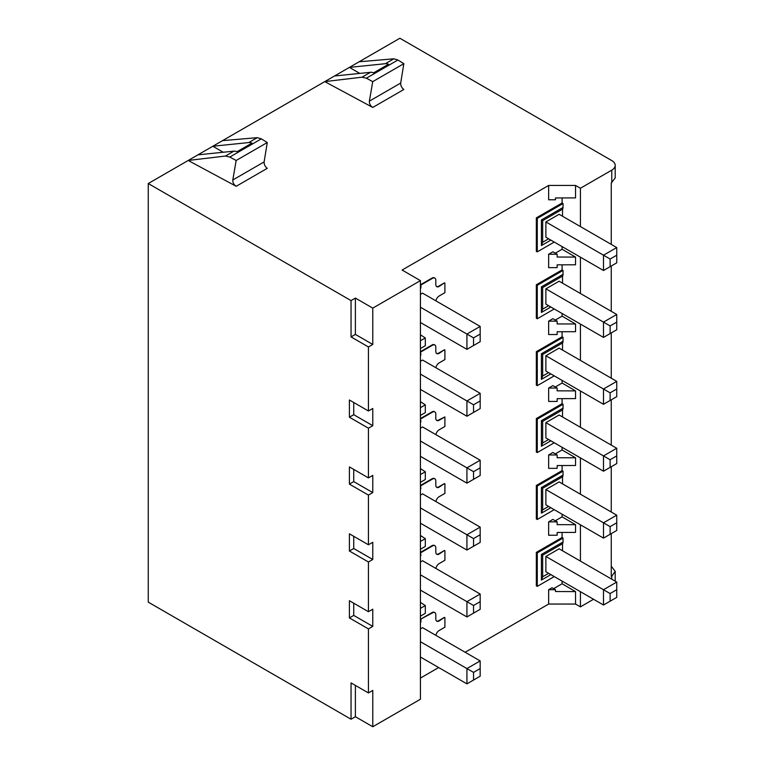 <?xml version="1.0" encoding="UTF-8"?>
<svg xmlns="http://www.w3.org/2000/svg" width="765" height="765" viewBox="0 0 765 765"><rect width="100%" height="100%" fill="white"/><g stroke="black" fill="none" stroke-linecap="round" stroke-linejoin="round"><path stroke-width="1.15" d="M355.39 685.411L355.39 716.719L372.775 726.75L372.775 690.432L368.434 692.937L351.049 682.906L351.049 719.224L148.257 602.141L148.257 183.523L188.2 160.468L236.175 186.287C233.813 184.681 232.684 182.577 232.799 179.985L236.165 160.487L229.796 157.055L225.455 156.041L188.2 160.468L197.925 154.855L233.918 151.145A11.705 6.761 60 0 1 237.035 151.709L251.934 143.103A11.705 6.761 60 0 0 248.816 142.548L212.823 146.249L197.925 154.855M580.415 226.583L580.415 188.247L611.77 170.146A11.705 6.761 180 0 0 615.203 165.364A11.705 6.761 180 0 0 611.77 160.583L399.885 38.25L212.823 146.249L223.217 152.254M368.434 692.937L368.434 628.906L349.395 617.91L349.395 600.707L368.434 611.704L368.434 561.998L349.395 551.01L349.395 533.807L368.434 544.795L368.434 495.098L349.395 484.111L349.395 466.899L368.434 477.896L368.434 428.199L349.395 417.202L349.395 399.999L368.434 410.987L368.434 346.956L351.049 336.916L351.049 300.597L148.257 183.523M372.775 726.75L420.415 699.239L420.415 280.621L402.103 270.045L548.648 185.436L548.648 199.77L555.495 199.77L555.495 197.953L575.538 197.886L575.538 185.436L580.415 188.247M368.434 628.906L372.775 626.392L372.775 609.189L368.434 611.704M368.434 561.998L372.775 559.492L372.775 542.289L368.434 544.795M368.434 495.098L372.775 492.593L372.775 475.39L368.434 477.896M368.434 428.199L372.775 425.684L372.775 408.481L368.434 410.987M372.775 344.451L355.39 334.41L355.39 298.092L372.775 308.132L372.775 344.451L368.434 346.956M372.775 308.132L420.415 280.621M420.415 608.385L425.311 605.564L425.311 613.329L420.415 616.15M425.311 605.564L420.415 602.39M557.149 521.864L557.149 524.647L575.538 524.694L575.538 532.402L557.149 532.459L557.149 535.242L548.648 535.242L548.648 521.864L552.894 519.406L557.149 521.864L548.648 521.864M562.093 532.44L562.093 537.508L563.03 538.053L537.279 552.923L536.332 552.378L562.093 537.508M537.279 552.923L537.279 586.373L536.332 585.847L536.332 552.378M562.093 581.104L562.093 583.762L553.631 588.648M548.648 589.719L552.072 587.74L555.495 589.719L548.648 589.719L548.648 604.054L465.158 652.258M438.67 667.549L420.415 678.086M436.557 621.046A4.667 2.697 -60 0 0 438.67 620.711L444.465 617.365L439.12 620.97A4.676 2.697 120 0 1 436.767 621.19A4.676 2.697 120 0 1 435.811 619.057L435.811 614.754A4.686 2.706 -60 0 0 434.855 612.622L434.415 612.363A4.695 2.706 120 0 0 432.053 612.583L420.454 619.277L420.415 621.907M436.557 554.137A4.667 2.697 120 0 0 438.67 553.803L444.465 550.456L439.12 554.061A4.676 2.697 120 0 1 436.767 554.29A4.676 2.697 120 0 1 435.811 552.158L435.811 547.855A4.686 2.706 -60 0 0 434.855 545.713L434.415 545.455A4.695 2.706 -60 0 1 434.625 545.608M420.415 555.352L420.454 552.378L432.053 545.684A4.695 2.706 -60 0 1 434.415 545.455M436.557 487.238A4.667 2.697 120 0 0 438.67 486.903L444.465 483.557L439.12 487.162A4.676 2.697 120 0 1 436.767 487.382A4.676 2.697 120 0 1 435.811 485.249L435.811 480.956A4.686 2.706 -60 0 0 434.855 478.814L434.415 478.555A4.695 2.706 -60 0 1 434.625 478.699M420.415 488.443L420.454 485.469L432.053 478.775A4.695 2.706 -60 0 1 434.415 478.555M436.557 420.329A4.667 2.697 120 0 0 438.67 419.995L444.905 416.915L439.12 420.262A4.676 2.697 120 0 1 436.767 420.482A4.676 2.697 120 0 1 435.811 418.35L435.811 414.047A4.686 2.706 -60 0 0 434.855 411.914L434.415 411.647A4.695 2.706 -60 0 1 434.625 411.8M420.415 421.544L420.454 418.57L432.053 411.876A4.695 2.706 -60 0 1 434.415 411.647M436.557 353.43A4.667 2.697 120 0 0 438.67 353.095L444.465 349.748L439.12 353.353A4.676 2.697 120 0 1 436.767 353.573A4.676 2.697 120 0 1 435.811 351.451L435.811 347.147A4.686 2.706 -60 0 0 434.855 345.005L434.415 344.747A4.695 2.706 -60 0 1 434.625 344.891M420.415 354.635L420.454 351.671L432.053 344.967A4.695 2.706 -60 0 1 434.415 344.747M434.625 277.991A4.695 2.706 120 0 0 434.415 277.848A4.695 2.706 120 0 0 432.053 278.068L420.454 284.762L420.454 287.716L420.903 287.965L420.903 285.02L432.493 278.326A4.686 2.706 -60 0 1 434.855 278.106A4.686 2.706 -60 0 1 435.811 280.239L435.811 284.542A4.676 2.697 120 0 0 436.767 286.674A4.676 2.697 120 0 0 439.12 286.454L444.465 282.849L438.67 286.196A4.667 2.697 -60 0 1 436.557 286.531M562.093 197.925L562.093 202.993L536.332 217.862L536.332 251.331L537.279 251.857L537.279 218.408L536.332 217.862M562.093 246.588L562.093 249.247L575.538 257.088L575.538 264.795L557.149 264.843L557.149 267.626L548.648 267.626L548.648 254.248L552.894 251.8L557.149 254.248L548.648 254.248M555.285 253.177L562.093 249.247M536.332 284.762L537.279 285.307L537.279 318.766L536.332 318.23L536.332 284.762L562.093 269.892L562.093 264.833M575.538 323.987L557.149 323.93L557.149 321.157L552.894 318.699L548.648 321.157L548.648 334.534L557.149 334.534L557.149 331.752L575.538 331.694L575.538 323.987L562.093 316.146L562.093 313.497M562.093 316.146L555.285 320.076M536.332 351.671L537.279 352.216L537.279 385.665L536.332 385.139L536.332 351.671L562.093 336.801L562.093 331.733M575.538 390.896L557.149 390.839L557.149 388.056L552.894 385.598L548.648 388.056L548.648 401.434L557.149 401.434L557.149 398.651L575.538 398.594L575.538 390.896L562.093 383.045L562.093 380.396M562.093 383.045L555.285 386.975M536.332 418.57L537.279 419.115L537.279 452.564L536.332 452.039L536.332 418.57L562.093 403.7L562.093 398.642M575.538 457.795L557.149 457.738L557.149 454.955L552.894 452.507L548.648 454.955L548.648 468.343L557.149 468.343L557.149 465.56L575.538 465.503L575.538 457.795L562.093 449.954L562.093 447.296M562.093 449.954L555.285 453.884M536.332 485.469L537.279 486.024L537.279 519.473L536.332 518.947L536.332 485.469L562.093 470.599L562.093 465.541M575.538 524.694L562.093 516.853L562.093 514.204M562.093 516.853L555.285 520.783M562.093 583.762L575.538 591.603L575.538 604.054L580.415 606.875L580.415 591.68M580.415 561.099L580.415 524.78M580.415 494.2L580.415 457.881M580.415 427.291L580.415 390.972M580.415 360.392L580.415 324.073M580.415 293.483L580.415 257.164M562.533 543.705L542.662 555.17L541.419 554.453L563.03 541.974A4.686 2.706 -120 0 1 562.533 543.705L562.533 550.781M563.03 541.974L563.03 538.053M550.857 507.711L541.419 513.162L541.419 487.554L563.03 475.075A4.686 2.706 -120 0 1 562.533 476.796L562.533 483.872M563.03 475.075L563.03 471.154L562.093 470.599M550.857 440.812L541.419 446.263L541.419 420.645L563.03 408.166A4.686 2.706 -120 0 1 562.533 409.897L562.533 416.973M563.03 408.166L563.03 404.255L562.093 403.7M550.857 373.913L541.419 379.354L541.419 353.746L563.03 341.267A4.686 2.706 -120 0 1 562.533 342.997L562.533 350.064M563.03 341.267L563.03 337.346L562.093 336.801M550.857 307.004L541.419 312.455L541.419 286.837L563.03 274.367A4.686 2.706 -120 0 1 562.533 276.089L562.533 283.165M563.03 274.367L563.03 270.447L562.093 269.892M562.533 216.266L562.533 209.189A4.686 2.706 -120 0 0 563.03 207.458L563.03 203.538L562.093 202.993M611.77 579.21L611.77 576.217L611.254 576.514L611.254 533.626M611.254 512.005L611.254 466.726M611.254 445.096L611.254 399.827M611.254 378.197L611.254 332.918M611.254 311.298L611.254 266.019M611.254 244.389L611.254 182.988L615.203 177.958M580.415 606.875L593.564 599.272M611.77 576.217L615.203 571.388L611.254 566.196M355.39 716.719L351.049 719.224M548.648 604.054L575.538 604.054M555.495 589.719L555.495 591.536L575.538 591.603M334.496 76.003L370.49 72.302L362.027 77.189L324.771 81.616L372.746 107.444C370.384 105.828 369.256 103.734 369.371 101.143L372.737 81.635L403.844 63.677L400.697 83.05L369.371 101.143M575.538 185.436L548.648 185.436M355.39 298.092L351.049 300.597M359.789 73.402L349.395 67.397L385.388 63.696A11.705 6.761 60 0 1 388.505 64.26L373.607 72.857A11.705 6.761 60 0 0 370.49 72.302M359.12 61.783L393.851 58.809L397.905 60.005L403.844 63.677M222.548 140.636L257.279 137.662L261.334 138.847L267.272 142.529L264.126 161.903L232.799 179.985M362.027 77.189L366.368 78.202L372.737 81.635M236.175 186.287L267.272 168.338C265.072 166.636 264.021 164.494 264.126 161.903M372.746 107.444L403.844 89.486C401.644 87.784 400.592 85.642 400.697 83.05M267.272 142.529L236.165 160.487M355.39 334.41L351.049 336.916M537.279 586.373L554.252 576.581M542.662 555.17L542.662 576.762L548.61 573.329M559.129 548.811L545.885 556.461L545.885 571.751L603.499 605.01L603.499 589.719L616.743 582.069L559.129 548.811M542.662 576.762L541.419 580.071L541.419 554.453M545.885 556.461L610.116 593.544L616.743 589.719L616.743 582.069M603.499 605.01L616.743 597.369L616.743 589.719M610.116 601.185L610.116 593.544M537.279 519.473L554.252 509.672M563.03 471.154L537.279 486.024M541.419 487.554L542.662 488.271L542.662 509.853L548.61 506.42M562.533 476.796L542.662 488.271M545.885 489.552L545.885 504.852L603.499 538.111L603.499 522.82L545.885 489.552L559.129 481.912L616.743 515.17L603.499 522.82L610.116 526.636L610.116 534.286L616.743 530.461L616.743 522.82L610.116 526.636M541.419 513.162L542.662 509.853M603.499 538.111L610.116 534.286M616.743 515.17L616.743 522.82M557.149 454.955L548.648 454.955M537.279 452.564L554.252 442.772M563.03 404.255L537.279 419.115M541.419 420.645L542.662 421.362L542.662 442.954L548.61 439.521M562.533 409.897L542.662 421.362M545.885 422.653L545.885 437.943L603.499 471.202L603.499 455.911L545.885 422.653L559.129 415.003L616.743 448.271L603.499 455.911L610.116 459.736L610.116 467.386L616.743 463.561L616.743 455.911L610.116 459.736M541.419 446.263L542.662 442.954M603.499 471.202L610.116 467.386M616.743 448.271L616.743 455.911M557.149 388.056L548.648 388.056M537.279 385.665L554.252 375.873M563.03 337.346L537.279 352.216M541.419 353.746L542.662 354.463L542.662 376.045L548.61 372.612M562.533 342.997L542.662 354.463M545.885 355.754L545.885 371.044L603.499 404.303L603.499 389.012L545.885 355.754L559.129 348.104L616.743 381.362L603.499 389.012L610.116 392.837L610.116 400.478L616.743 396.653L616.743 389.012L610.116 392.837M541.419 379.354L542.662 376.045M603.499 404.303L610.116 400.478M616.743 381.362L616.743 389.012M557.149 321.157L548.648 321.157M537.279 318.766L554.252 308.964M563.03 270.447L537.279 285.307M541.419 286.837L542.662 287.564L542.662 309.146L548.61 305.713M562.533 276.089L542.662 287.564M545.885 288.845L545.885 304.135L603.499 337.403L603.499 322.103L545.885 288.845L559.129 281.204L616.743 314.463L603.499 322.103L610.116 325.928L610.116 333.578L616.743 329.753L616.743 322.103L610.116 325.928M541.419 312.455L542.662 309.146M603.499 337.403L610.116 333.578M616.743 314.463L616.743 322.103M557.149 254.248L557.149 257.03L575.538 257.088M554.252 242.065L537.279 251.857M537.279 218.408L563.03 203.538M562.533 209.189L542.662 220.655L541.419 219.938L563.03 207.458M542.662 220.655L542.662 242.247L548.61 238.814M610.116 259.029L616.743 255.204L616.743 262.854L610.116 266.669L610.116 259.029L603.499 255.204L616.743 247.554L559.129 214.296L545.885 221.946L603.499 255.204L603.499 270.494L545.885 237.236L545.885 221.946M542.662 242.247L541.419 245.555L541.419 219.938M610.116 266.669L603.499 270.494M616.743 255.204L616.743 247.554M420.415 622.414L420.454 621.888M434.855 612.622A4.686 2.706 -60 0 0 432.493 612.841L420.454 619.277M420.903 619.535L420.903 622.136M444.905 617.623L444.905 627.185L439.12 630.532A4.676 2.697 120 0 0 435.897 635.361M420.415 657.011L466.927 683.862L480.171 676.212L480.171 660.922L422.557 627.663L420.415 628.897M480.171 660.922L466.927 668.572L420.415 641.72M480.171 668.572L473.545 672.387L466.927 668.572L466.927 683.862M473.545 680.037L473.545 672.387M420.415 549.251L425.311 546.42L425.311 538.656L420.415 535.49M420.454 555.323L420.415 555.859M420.454 552.378L420.903 555.581M434.855 545.713A4.686 2.706 -60 0 0 432.493 545.942L420.903 552.636M444.905 550.714L444.905 560.286L439.12 563.633A4.676 2.697 120 0 0 435.897 568.452M420.415 561.998L422.557 560.755L480.171 594.023L466.927 601.663L473.545 605.488L473.545 613.138L480.171 609.313L480.171 601.663L473.545 605.488M473.545 613.138L466.927 616.953L420.415 590.102M466.927 616.953L466.927 601.663L420.415 574.811M480.171 594.023L480.171 601.663M420.415 541.477L425.311 538.656M420.415 482.342L425.311 479.521L425.311 471.756L420.415 468.591M420.454 488.424L420.415 488.95M420.454 485.469L420.903 488.672M434.855 478.814A4.686 2.706 -60 0 0 432.493 479.033L420.903 485.727M444.905 483.815L444.905 493.387L439.12 496.724A4.676 2.697 120 0 0 435.897 501.553M420.415 495.089L422.557 493.855L480.171 527.114L466.927 534.764L473.545 538.589L473.545 546.229L480.171 542.404L480.171 534.764L473.545 538.589M473.545 546.229L466.927 550.054L420.415 523.203M466.927 550.054L466.927 534.764L420.415 507.912M480.171 527.114L480.171 534.764M420.415 474.577L425.311 471.756M420.415 415.443L425.311 412.622L425.311 404.848L420.415 401.682M420.454 421.525L420.415 422.051M420.454 418.57L420.903 421.773M434.855 411.914A4.686 2.706 -60 0 0 432.493 412.134L420.903 418.828M444.905 416.915L444.905 426.478L439.12 429.825A4.676 2.697 120 0 0 435.897 434.654M420.415 428.19L422.557 426.956L480.171 460.214L466.927 467.855L473.545 471.68L473.545 479.33L480.171 475.505L480.171 467.855L473.545 471.68M473.545 479.33L466.927 483.155L420.415 456.303M466.927 483.155L466.927 467.855L420.415 441.013M480.171 460.214L480.171 467.855M420.415 407.678L425.311 404.848M420.415 348.544L425.311 345.713L425.311 337.948L420.415 340.769M420.454 354.616L420.415 355.151M420.454 351.671L420.903 354.874M434.855 345.005A4.686 2.706 -60 0 0 432.493 345.235L420.903 351.919M444.905 350.007L444.905 359.579L439.12 362.926A4.676 2.697 120 0 0 435.897 367.745M420.415 361.29L422.557 360.047L480.171 393.306L466.927 400.956L473.545 404.781L473.545 412.421L480.171 408.606L480.171 400.956L473.545 404.781M473.545 412.421L466.927 416.246L420.415 389.395M466.927 416.246L466.927 400.956L420.415 374.104M480.171 393.306L480.171 400.956M420.415 334.783L425.311 337.948M420.903 287.965L420.415 288.242M435.897 300.846A4.676 2.697 120 0 1 439.12 296.017L444.905 292.67L444.905 283.107M473.545 337.872L480.171 334.056L480.171 341.697L473.545 345.522L473.545 337.872L466.927 334.056L480.171 326.406L422.557 293.148L420.415 294.382M420.415 322.495L466.927 349.347L473.545 345.522M420.415 307.205L466.927 334.056L466.927 349.347M480.171 334.056L480.171 326.406M372.775 626.392L353.736 615.404L349.395 617.91M353.736 603.222L353.736 615.404M372.775 559.492L353.736 548.505L349.395 551.01M353.736 536.313L353.736 548.505M372.775 492.593L353.736 481.596L349.395 484.111M353.736 469.414L353.736 481.596M372.775 425.684L353.736 414.697L349.395 417.202M353.736 402.505L353.736 414.697M611.77 170.146L611.77 182.692M393.851 58.809L385.388 63.696M257.279 137.662L248.816 142.548M233.918 151.145L225.455 156.041M261.334 138.847L229.796 157.055M397.905 60.005L366.368 78.202M550.857 574.62L541.419 580.071M550.857 240.105L541.419 245.555M615.203 571.359L615.203 581.19M615.203 165.364L615.203 177.987"/></g></svg>
